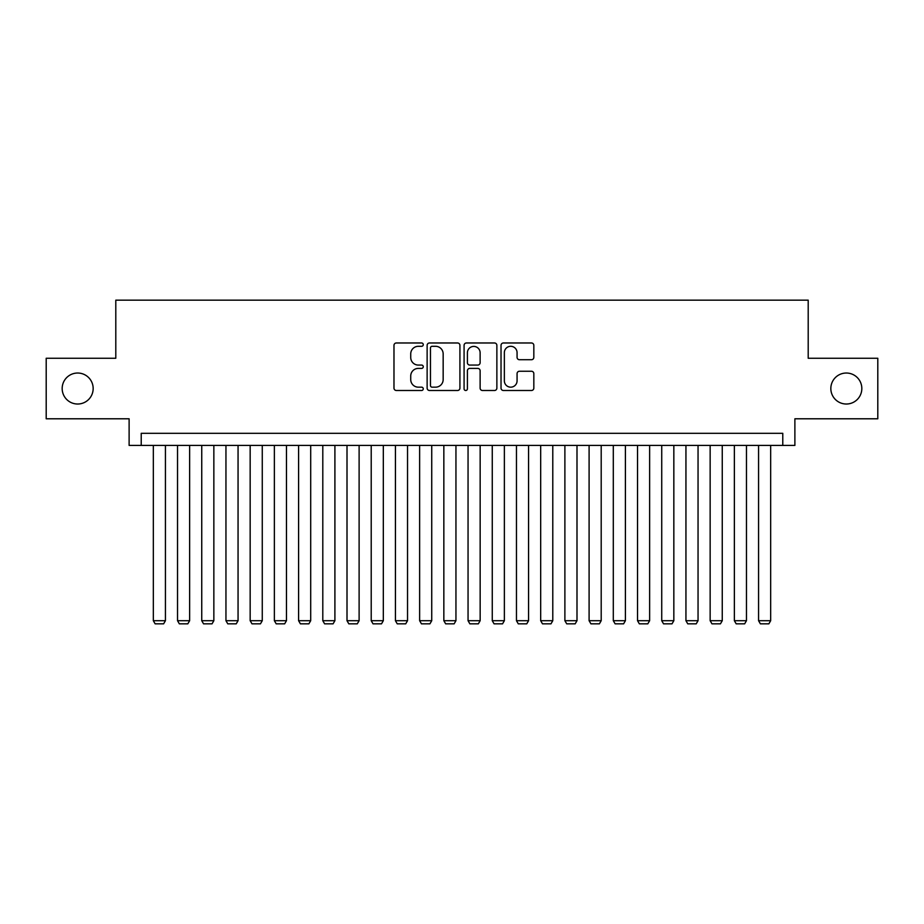 <?xml version="1.0" encoding="UTF-8"?>
<svg xmlns="http://www.w3.org/2000/svg" width="924" height="924" viewBox="0 0 924 924"><rect width="100%" height="100%" fill="white"/><g stroke="black" fill="none" stroke-linecap="round" stroke-linejoin="round"><path stroke-width="1.39" d="M423.261 344.64A1.663 1.663 0 0 0 421.598 342.977L396.35 342.977A2.379 2.379 0 0 0 393.982 345.345L393.982 388.126A2.379 2.379 0 0 0 396.35 390.494L421.598 390.494A1.663 1.663 0 0 0 423.261 388.831A1.663 1.663 0 0 0 421.598 387.168L418.329 387.168A7.6 7.6 0 0 1 410.73 379.568L410.73 375.999A7.6 7.6 0 0 1 418.329 368.399L421.598 368.399A1.663 1.663 0 0 0 423.261 366.736A1.663 1.663 0 0 0 421.598 365.072L418.329 365.072A7.6 7.6 0 0 1 410.73 357.473L410.73 353.904A7.6 7.6 0 0 1 418.329 346.304L421.598 346.304A1.663 1.663 0 0 0 423.261 344.64M830.838 388.519A15.489 15.489 0 0 0 846.326 404.019A15.489 15.489 0 0 0 861.826 388.519A15.489 15.489 0 0 0 846.326 373.03A15.489 15.489 0 0 0 830.838 388.519M62.174 388.519A15.489 15.489 0 0 0 77.674 404.019A15.489 15.489 0 0 0 93.162 388.519A15.489 15.489 0 0 0 77.674 373.03A15.489 15.489 0 0 0 62.174 388.519M531.45 359.725A2.379 2.379 0 0 0 533.829 357.345L533.829 345.345A2.379 2.379 0 0 0 531.45 342.977L503.407 342.977A2.379 2.379 0 0 0 501.027 345.345L501.027 388.126A2.379 2.379 0 0 0 503.407 390.494L531.45 390.494A2.379 2.379 0 0 0 533.829 388.126L533.829 373.631A2.379 2.379 0 0 0 531.45 371.252L519.45 371.252A2.379 2.379 0 0 0 517.07 373.631L517.07 380.815A6.353 6.353 0 0 1 510.718 387.168A6.353 6.353 0 0 1 504.354 380.815L504.354 352.656A6.353 6.353 0 0 1 510.718 346.304A6.353 6.353 0 0 1 517.07 352.656L517.07 357.345A2.379 2.379 0 0 0 519.45 359.725L531.45 359.725M782.778 445.414L794.883 445.414L794.883 418.791L877.8 418.791L877.8 358.258L808.2 358.258L808.2 300.161L115.8 300.161L115.8 358.258L46.2 358.258L46.2 418.791L129.117 418.791L129.117 445.414L782.778 445.414L782.778 433.31L141.222 433.31L141.222 445.414M459.921 345.345A2.379 2.379 0 0 0 457.542 342.977L429.498 342.977A2.379 2.379 0 0 0 427.131 345.345L427.131 388.126A2.379 2.379 0 0 0 429.498 390.494L457.542 390.494A2.379 2.379 0 0 0 459.921 388.126L459.921 345.345M466.458 342.977L494.502 342.977A2.379 2.379 0 0 1 496.869 345.345L496.869 388.126A2.379 2.379 0 0 1 494.502 390.494L482.501 390.494A2.379 2.379 0 0 1 480.122 388.126L480.122 370.778A2.379 2.379 0 0 0 477.743 368.399L469.785 368.399A2.379 2.379 0 0 0 467.405 370.778L467.405 388.831A1.663 1.663 0 0 1 465.742 390.494A1.663 1.663 0 0 1 464.079 388.831L464.079 345.345A2.379 2.379 0 0 1 466.458 342.977M432.12 346.304A1.663 1.663 0 0 0 430.457 347.967L430.457 385.504A1.663 1.663 0 0 0 432.12 387.168L435.562 387.168A7.6 7.6 0 0 0 443.162 379.568L443.162 353.904A7.6 7.6 0 0 0 435.562 346.304L432.12 346.304M480.122 352.772A6.353 6.353 0 0 0 473.758 346.419A6.353 6.353 0 0 0 467.405 352.772L467.405 362.693A2.379 2.379 0 0 0 469.785 365.072L477.743 365.072A2.379 2.379 0 0 0 480.122 362.693L480.122 352.772M165.431 445.414L165.431 620.697L153.326 620.697L153.326 445.414M165.431 620.697L163.617 623.839L155.14 623.839L153.326 620.697M189.639 445.414L189.639 620.697L177.535 620.697L177.535 445.414M189.639 620.697L187.826 623.839L179.348 623.839L177.535 620.697M213.848 445.414L213.848 620.697L201.744 620.697L201.744 445.414M213.848 620.697L212.035 623.839L203.557 623.839L201.744 620.697M238.057 445.414L238.057 620.697L225.953 620.697L225.953 445.414M238.057 620.697L236.244 623.839L227.778 623.839L225.953 620.697M262.266 445.414L262.266 620.697L250.161 620.697L250.161 445.414M262.266 620.697L260.452 623.839L251.986 623.839L250.161 620.697M286.475 445.414L286.475 620.697L274.37 620.697L274.37 445.414M286.475 620.697L284.661 623.839L276.195 623.839L274.37 620.697M310.695 445.414L310.695 620.697L298.591 620.697L298.591 445.414M310.695 620.697L308.87 623.839L300.404 623.839L298.591 620.697M334.904 445.414L334.904 620.697L322.799 620.697L322.799 445.414M334.904 620.697L333.079 623.839L324.613 623.839L322.799 620.697M359.113 445.414L359.113 620.697L347.008 620.697L347.008 445.414M359.113 620.697L357.288 623.839L348.822 623.839L347.008 620.697M383.321 445.414L383.321 620.697L371.217 620.697L371.217 445.414M383.321 620.697L381.508 623.839L373.03 623.839L371.217 620.697M407.53 445.414L407.53 620.697L395.426 620.697L395.426 445.414M407.53 620.697L405.717 623.839L397.239 623.839L395.426 620.697M431.739 445.414L431.739 620.697L419.635 620.697L419.635 445.414M431.739 620.697L429.926 623.839L421.448 623.839L419.635 620.697M455.948 445.414L455.948 620.697L443.843 620.697L443.843 445.414M455.948 620.697L454.134 623.839L445.657 623.839L443.843 620.697M480.157 445.414L480.157 620.697L468.052 620.697L468.052 445.414M480.157 620.697L478.343 623.839L469.866 623.839L468.052 620.697M504.365 445.414L504.365 620.697L492.261 620.697L492.261 445.414M504.365 620.697L502.552 623.839L494.074 623.839L492.261 620.697M528.574 445.414L528.574 620.697L516.47 620.697L516.47 445.414M528.574 620.697L526.761 623.839L518.283 623.839L516.47 620.697M552.783 445.414L552.783 620.697L540.679 620.697L540.679 445.414M552.783 620.697L550.97 623.839L542.492 623.839L540.679 620.697M576.992 445.414L576.992 620.697L564.887 620.697L564.887 445.414M576.992 620.697L575.178 623.839L566.712 623.839L564.887 620.697M601.201 445.414L601.201 620.697L589.096 620.697L589.096 445.414M601.201 620.697L599.387 623.839L590.921 623.839L589.096 620.697M625.409 445.414L625.409 620.697L613.305 620.697L613.305 445.414M625.409 620.697L623.596 623.839L615.13 623.839L613.305 620.697M649.63 445.414L649.63 620.697L637.525 620.697L637.525 445.414M649.63 620.697L647.805 623.839L639.339 623.839L637.525 620.697M673.839 445.414L673.839 620.697L661.734 620.697L661.734 445.414M673.839 620.697L672.014 623.839L663.548 623.839L661.734 620.697M698.047 445.414L698.047 620.697L685.943 620.697L685.943 445.414M698.047 620.697L696.222 623.839L687.756 623.839L685.943 620.697M722.256 445.414L722.256 620.697L710.152 620.697L710.152 445.414M722.256 620.697L720.443 623.839L711.965 623.839L710.152 620.697M746.465 445.414L746.465 620.697L734.361 620.697L734.361 445.414M746.465 620.697L744.652 623.839L736.174 623.839L734.361 620.697M770.674 445.414L770.674 620.697L758.569 620.697L758.569 445.414M770.674 620.697L768.86 623.839L760.383 623.839L758.569 620.697"/></g></svg>
